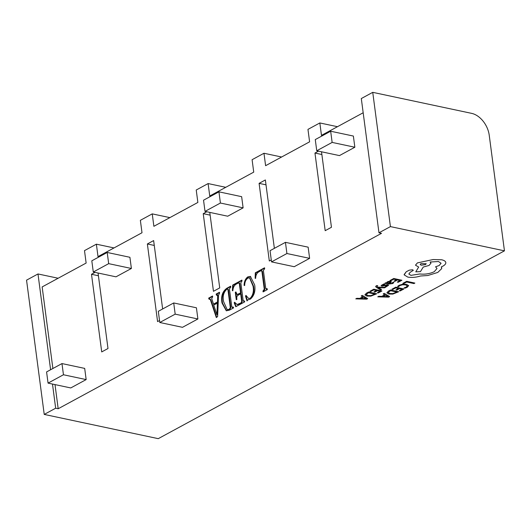 <?xml version="1.0" encoding="UTF-8"?>
<svg xmlns="http://www.w3.org/2000/svg" width="531" height="531" viewBox="0 0 531 531"><rect width="100%" height="100%" fill="white"/><g stroke="black" fill="none" stroke-linecap="round" stroke-linejoin="round"><path stroke-width="0.8" d="M95.022 272.37L91.498 274.281L101.72 351.914L107.992 348.515L98.049 273.014M98.408 275.755L91.498 274.281M162.639 308.962L153.632 240.576L147.366 243.975L157.588 321.607L159.532 320.551M154.275 245.441L147.366 243.975M206.758 211.756L203.234 213.668L213.455 291.3L219.721 287.902L209.778 212.4M210.143 215.135L203.234 213.668M274.368 248.349L265.367 179.956L259.095 183.361L269.317 260.993L271.261 259.938M318.487 151.136L314.963 153.047L325.184 230.68L331.45 227.281L321.514 151.78M244.107 285.412C244.174 281.569 245.395 278.735 247.771 276.903L250.373 276.392L254.661 284.908C255.63 291.028 254.183 295.774 250.32 299.145L247.917 299.809L247.015 300.938L245.501 296.013L245.999 295.422L248.627 298.508L250.38 298.156C253.128 294.897 253.997 290.842 252.995 285.977L249.537 277.799L247.844 278.138C245.747 279.704 244.698 282.16 244.691 285.499L244.107 285.412M229.425 288.891L231.788 306.845L232.81 307.369L233.394 307.051L233.514 307.94L229.485 310.131L226.292 310.774L222.018 303.009C220.823 296.398 222.423 291.479 226.83 288.26L230.653 286.189L230.766 287.085L229.425 288.891M232.293 306.951L233.315 307.476L232.2 307.535L233.441 307.403M271.52 261.883L294.227 266.708L309.619 258.351L308.146 247.167L285.439 242.342L270.047 250.692L271.52 261.883L286.913 253.526L285.439 242.342M197.89 318.972L196.417 307.781L173.71 302.955L158.318 311.312L159.785 322.496L182.491 327.322L197.89 318.972L175.184 314.146L173.71 302.955M131.389 268.474L129.916 257.289L107.209 252.464L91.81 260.814L93.283 272.005L115.99 276.83L131.389 268.474L108.682 263.648L107.209 252.464M363.171 112.758L321.474 135.378L319.835 122.953L307.96 129.391L309.6 141.823L265.606 165.692L263.973 153.26L252.092 159.705L253.732 172.13L209.745 195.999L208.106 183.567L196.231 190.012L197.864 202.444L153.877 226.306L152.238 213.874L140.363 220.319L142.003 232.751L98.009 256.612L96.376 244.18L84.495 250.625L86.135 263.057L42.148 286.926L52.888 368.507M390.418 226.604L504.45 250.838L489.23 135.226A20.231 13.56 61.5 0 0 471.634 113.362L372.742 92.341L390.418 226.604L378.975 232.804L381.504 233.341L58.184 408.751L55.005 384.59M86.161 379.585L84.688 368.401L61.981 363.576L46.582 371.926L48.056 383.116L70.762 387.942L86.161 379.585L63.454 374.76L61.981 363.576M243.118 207.86L241.645 196.669L218.938 191.844L203.539 200.2L205.012 211.384L227.719 216.21L243.118 207.86L220.411 203.034L218.938 191.844M316.748 150.771L339.455 155.596L354.847 147.24L353.374 136.055L330.667 131.23L315.275 139.58L316.748 150.771L332.14 142.414L330.667 131.23M211.915 299.185L213.508 304.11L217.504 301.94L217.657 295.813L216.296 294.931L216.183 294.041L219.476 292.256L219.588 293.145L218.526 295.176L217.624 316.562L216.329 317.584L210.349 299.637L208.836 298.98L208.716 298.09L212.546 296.013L212.659 296.909L211.71 298.369L211.915 299.185M217.624 294.758L216.568 294.791M210.103 298.86L209.101 298.84M244.107 301.236L244.552 300.997L244.672 301.887L235.784 306.712L234.191 302.789L234.596 302.245L237.091 304.535L241.014 302.916L241.705 301.489L240.696 293.829L238.147 295.209C237.025 295.88 236.574 297.021 236.813 298.641L236.912 299.398L236.275 299.743L235.293 292.289L235.93 291.944L237.085 294.532L240.576 292.939L239.335 283.514L238.392 282.943L236.049 284.218C234.105 285.499 233.043 287.676 232.857 290.742L232.372 290.683L232.697 285.074L241.897 280.089L242.017 280.979L240.815 282.711L243.178 300.665L244.107 301.236L243.583 301.382L244.107 301.236M239.408 282.943L238.392 282.943M264.265 289.222L261.902 271.268L260.967 270.704L258.544 272.018C256.672 273.306 255.703 275.43 255.637 278.383L255.152 278.324L255.292 272.821L264.551 267.797L264.67 268.693L263.383 270.465L265.746 288.426L266.675 288.997L267.212 288.705L267.332 289.601L263.097 291.897L262.978 291.001L264.265 289.222L264.77 289.329L262.407 271.374L261.902 271.268M261.969 270.704L260.967 270.704M266.25 288.532L267.179 289.103L266.144 289.136L267.259 289.063M286.913 253.526L309.619 258.351M332.14 142.414L354.847 147.24M96.376 244.18L114.012 247.931M152.238 213.874L169.88 217.624M208.106 183.567L225.748 187.317M263.973 153.26L281.609 157.01M319.835 122.953L337.477 126.697M58.184 408.751L55.662 408.213L44.226 414.419L26.55 280.162L37.986 273.956L58.151 278.244M55.662 408.213L52.483 384.052M50.598 369.749L37.986 273.956M504.45 250.838L158.258 438.659L44.226 414.419M378.975 232.804L361.306 98.547L372.742 92.341M48.056 383.116L63.454 374.76M93.283 272.005L108.682 263.648M205.012 211.384L220.411 203.034M159.785 322.496L175.184 314.146M217.504 301.94L218.009 302.046L213.508 304.11M218.009 302.046L218.201 296.962L217.697 296.856M218.201 296.962L218.161 295.92L217.657 295.813M218.161 295.92L217.073 294.897M216.761 294.698L216.183 294.041M216.688 294.147L219.522 292.608M216.701 317.292L210.853 299.743L210.349 299.637M210.853 299.743L209.606 298.946M209.294 298.761L208.716 298.09M209.221 298.196L212.592 296.371M216.9 314.671L217.491 314.73L217.949 303.035L213.714 304.953L216.9 314.671L217.445 302.929M217.491 314.73L216.987 314.617M226.551 310.821L222.522 303.115L222.018 303.009M222.522 303.115C221.327 296.504 222.927 291.585 227.334 288.366L226.83 288.26M227.334 288.366L230.7 286.548M227.474 309.746L229.731 309.42L230.819 307.754L228.456 289.8L228.011 289.163L226.856 289.203C223.518 292.315 222.456 296.524 223.67 301.827L227.215 309.706L229.226 309.314L230.315 307.648L227.945 289.694L227.507 289.05M228.456 289.8L227.945 289.694M230.819 307.754L230.315 307.648M229.731 309.42L229.226 309.314M236.162 306.506L234.695 302.896L234.191 302.789M237.35 304.568L238.472 304.296M238.977 304.402L241.519 303.022L241.014 302.916M241.519 303.022L242.209 301.595L241.705 301.489M242.209 301.595L241.2 293.935L240.696 293.829M236.733 299.491L235.797 292.395L235.293 292.289M237.357 294.546L238.027 294.32M238.538 294.426L241.081 293.046L240.576 292.939M241.081 293.046L239.839 283.62L239.335 283.514M239.839 283.62L238.897 283.056M232.91 290.245L233.202 285.187L232.697 285.074M233.202 285.187L241.944 280.441M243.683 300.772L244.612 301.342M244.612 285.519C244.678 281.682 245.899 278.841 248.276 277.009L247.771 276.903M248.276 277.009L250.625 276.452M247.293 300.314L246.006 296.119L245.501 296.013M248.627 298.508L250.38 298.156M250.884 298.263C253.632 295.004 254.502 290.948 253.499 286.083L252.995 285.977M253.499 286.083L249.782 277.872M262.407 271.374L261.471 270.81M255.67 277.899L255.796 272.927L255.292 272.821M255.796 272.927L264.597 268.148M263.555 291.645L262.978 291.001M263.482 291.107L264.106 290.769L263.602 290.663M264.106 290.769L264.77 289.329M321.872 154.521L314.963 153.047M266.004 184.828L259.095 183.361M402.903 283.348L403.832 283.547L406.706 282.007L413.934 283.574L414.87 283.076L406.706 281.297L402.903 283.342L406.706 281.304L414.87 283.076M407.31 285.831L406.255 287.085L404.071 287.895L405.166 288.134L407.211 287.284L408.664 285.605L406.534 284.357L402.657 284.211L399.066 285.3L397.546 286.474L398.555 286.694L399.87 285.578L402.584 284.769L405.618 284.895L407.323 285.89M408.664 285.605L406.534 284.35L402.657 284.204L399.066 285.293L397.546 286.468M407.31 285.824L406.255 287.079L404.064 287.888M391.885 289.256L392.814 289.461L395.761 287.875L398.509 288.472L395.927 289.86L396.863 290.059L399.438 288.678L402.053 289.242L399.266 290.729L400.208 290.942L403.918 288.95L395.761 287.171L391.885 289.249L395.761 287.178L403.918 288.95M398.496 288.472L395.927 289.853M402.04 289.242L399.266 290.729M398.675 291.758L390.517 289.986L388.533 291.054L386.873 292.8L388.831 294.048L392.814 294.094L398.675 291.758L390.517 289.986L388.533 291.048L386.873 292.8M396.81 292.057L390.517 290.689L388.174 292.594L389.781 293.517L392.867 293.59L396.81 292.057M388.174 292.588L389.781 293.51L392.867 293.583L396.796 292.057M377.753 296.836L388.659 297.134L389.654 296.603L384.245 293.358L383.216 293.909L384.756 294.765L381.749 296.378L378.782 296.285L377.753 296.836L378.782 296.278L381.749 296.371L384.749 294.758M385.38 295.123L382.957 296.424L388.148 296.623L385.38 295.123M389.654 296.603L384.245 293.351L383.216 293.902M382.97 296.417L388.121 296.63M389.887 280.574L390.816 280.773L393.763 279.193L396.511 279.791L393.929 281.171L394.865 281.377L397.447 279.996L400.055 280.56L397.268 282.047L398.21 282.26L401.927 280.262L393.763 278.483L389.887 280.567L393.763 278.49L401.927 280.262M396.498 279.791L393.929 281.171M400.055 280.56L397.268 282.054M392.701 283.554L393.936 282.485L392.94 282.266L391.958 283.328L389.488 283.581L391.447 281.888L390.584 281.377L387.252 281.881L386.687 282.97L385.785 282.777L384.882 283.262L388.632 284.072L392.701 283.554M386.548 282.665L384.882 283.255M390.245 282.173L387.856 282.193L387.345 282.824L388.705 283.408L390.245 282.173L388.705 283.401L387.338 282.777M391.447 281.888L388.898 281.337L387.245 281.881L386.681 282.963M393.936 282.485L392.94 282.266L391.958 283.322L389.488 283.574M382.585 285.598L386.727 284.775L387.902 284.835L388.566 285.419L386.727 284.782L382.585 285.605L382.864 284.862L384.915 284.191L383.86 283.952L381.079 285.539L381.762 286.129L387.066 285.366L387.358 285.632L386.86 286.056L385.128 286.667L386.123 286.886L388.579 285.28M384.915 284.191L383.86 283.959L381.079 285.539M387.066 285.366L387.358 285.632L386.86 286.063L385.134 286.674M381.523 289.455L378.178 287.583L384.524 287.842L385.533 287.298L377.694 287.118L377.03 286.674L377.136 286.003L377.767 285.751L376.194 285.851L375.609 286.561L376.213 287.244L380.588 289.953L381.523 289.455L378.178 287.576M385.533 287.304L377.694 287.118M377.694 287.125L377.03 286.68L377.136 286.003L377.03 286.674M377.767 285.758L376.857 285.559L375.609 286.554M369.901 291.293L370.837 291.492L373.784 289.913L376.525 290.51L373.943 291.884L374.879 292.096L377.461 290.709L380.07 291.28L377.289 292.767L378.225 292.979L381.942 290.981L373.784 289.203L369.901 291.287L373.784 289.209L381.942 290.981M376.525 290.51L373.95 291.891M380.07 291.28L377.289 292.773M376.698 293.796L368.541 292.017L366.556 293.085L364.897 294.831L366.848 296.086L370.83 296.132L376.698 293.796L368.541 292.023L366.556 293.079L364.897 294.831M374.833 294.094L368.541 292.727L366.198 294.625L367.804 295.555L370.89 295.628L374.833 294.094M366.198 294.619L367.797 295.548L370.89 295.621L374.82 294.088M355.777 298.873L366.682 299.172L367.678 298.634L362.268 295.389L361.239 295.94L362.773 296.796L359.772 298.409L356.805 298.322L355.777 298.873L356.805 298.316L359.772 298.402L362.773 296.796M363.403 297.154L360.98 298.455L366.171 298.661L363.403 297.154M367.678 298.634L362.268 295.382L361.239 295.933M360.994 298.449L366.144 298.674M407.768 277.082C411.777 277.759 415.999 277.401 420.446 276.007L427.8 275.516L437.79 272.43L441.686 268.633L441.387 266.874L442.688 266.263C444.932 265.035 445.967 263.781 445.801 262.493C445.549 261.252 444.148 260.343 441.6 259.765L433.123 259.546L417.412 262.898L415.488 265.175L418.667 267.04L415.78 271.826L420.439 271.64L423.253 267.066L429.075 265.434L430.986 263.157L430.07 262.015L438.48 261.524L441.075 263.257L439.15 265.533L435.566 266.801L437.013 268.487L434.258 271.699C429.838 273.784 425.026 274.54 419.829 273.976L410.888 275.363L408.837 274.003L410.058 272.396L413.33 270.299L412.527 269.761L409.242 270.173L406.215 271.792L404.157 274.866L407.768 277.082M445.801 262.493L445.801 262.493C445.542 261.245 444.142 260.336 441.6 259.759L433.117 259.54L417.412 262.891L415.488 265.168M404.111 274.64L406.215 271.786L409.242 270.166L412.527 269.755L413.324 270.292M420.944 263.628L420.194 264.511L421.209 265.195L425.47 264.611L426.22 263.721L420.944 263.628M437.006 268.48L434.258 271.693C429.838 273.777 425.026 274.534 419.829 273.969L410.888 275.357L408.837 274.003M441.075 263.257L439.15 265.527L435.566 266.801M430.986 263.157L430.077 262.015M418.66 267.04L415.78 271.826M441.739 267.856L441.394 266.867M420.194 264.511L421.209 265.188L425.47 264.604L426.22 263.715M227.215 309.706L227.719 309.812M237.091 304.535L237.596 304.641M237.085 294.532L237.589 294.639M249.537 277.799L250.048 277.912"/></g></svg>
